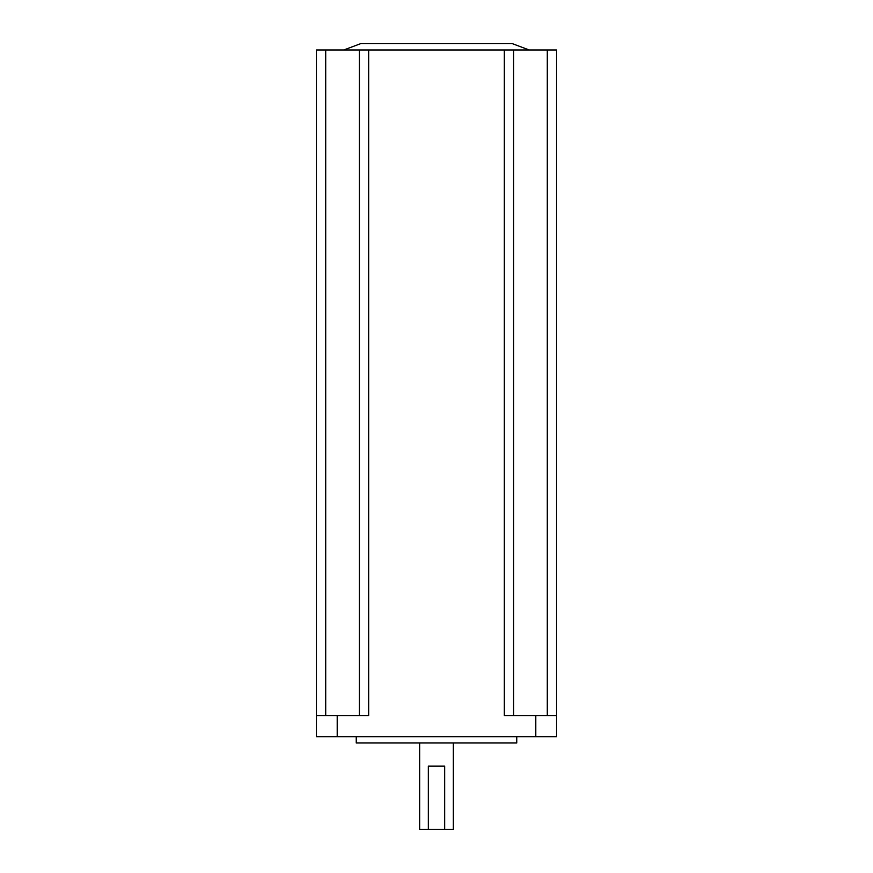 <?xml version="1.0" encoding="UTF-8"?>
<svg xmlns="http://www.w3.org/2000/svg" width="873" height="873" viewBox="0 0 873 873"><rect width="100%" height="100%" fill="white"/><g stroke="black" fill="none" stroke-linecap="round" stroke-linejoin="round"><path stroke-width="1.31" d="M529.18 49.968L512.331 43.65L360.669 43.65L343.82 49.968M453.349 742.988L453.349 829.35L444.663 829.35L444.663 766.156L428.337 766.156L428.337 829.35L419.651 829.35L419.651 742.988M516.751 736.67L516.751 742.988L356.249 742.988L356.249 736.67M316.43 715.598L316.43 736.67L556.57 736.67L556.57 49.968L316.43 49.968L316.43 715.598L368.668 715.598L368.668 49.968M504.332 49.968L504.332 715.598L535.793 715.598L535.793 736.67M556.57 715.598L535.793 715.598M513.597 715.598L513.597 49.968M359.403 715.598L359.403 49.968M428.337 829.35L444.663 829.35M337.207 715.598L337.207 736.67M547.295 715.598L547.295 49.968M325.705 715.598L325.705 49.968"/></g></svg>
